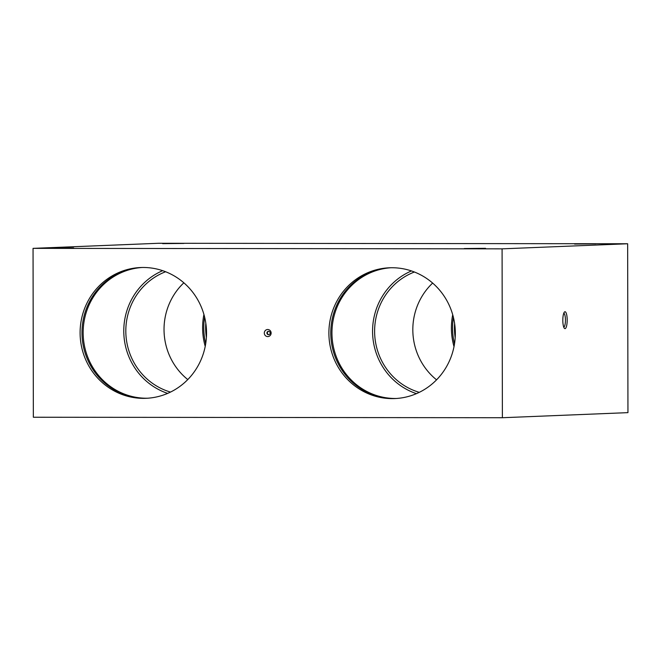 <?xml version="1.0" encoding="UTF-8"?>
<svg xmlns="http://www.w3.org/2000/svg" width="661" height="661" viewBox="0 0 661 661"><rect width="100%" height="100%" fill="white"/><g stroke="black" fill="none" stroke-linecap="round" stroke-linejoin="round"><path stroke-width="0.99" d="M268.862 334.673A1.686 1.628 87.7 0 1 268.73 331.335M205.811 323.221A65.447 63.216 -92.3 0 0 206.389 337.523M454.611 323.477A65.447 63.216 -92.3 0 0 455.189 337.779M502.385 417.727L627.95 412.638L627.653 243.76L158.615 243.273L33.05 248.362L33.347 417.24L502.385 417.727L502.087 248.85L33.05 248.362M453.413 317.363A65.447 63.216 -92.3 0 0 454.495 343.968M264.301 333.045A3.536 3.412 87.7 0 1 269.415 329.988A3.536 3.412 87.7 0 1 269.432 336.11A3.536 3.412 87.7 0 1 264.301 333.045M206.538 332.979A65.447 63.216 -92.3 0 0 140.669 267.523A65.447 63.216 -92.3 0 0 80.155 335.474A65.447 63.216 -92.3 0 0 145.974 398.31A65.447 63.216 -92.3 0 0 206.538 332.979M455.33 333.243A65.447 63.216 -92.3 0 0 389.461 267.788A65.447 63.216 -92.3 0 0 328.947 335.738A65.447 63.216 -92.3 0 0 394.766 398.566A65.447 63.216 -92.3 0 0 455.33 333.243M414.414 272.002A63.332 61.176 -92.3 0 0 374.663 333.879A63.332 61.176 -92.3 0 0 419.289 392.337M432.641 283.073A63.332 61.176 -92.3 0 0 436.566 379.835M73.611 247.908L52.359 248.115L73.611 247.908M485.546 248.329L464.295 248.544L485.546 248.329M183.89 243.438L162.639 243.645L183.89 243.438M595.825 243.859L574.574 244.066L595.825 243.859M502.087 248.85L627.653 243.76M452.719 314.743A65.447 63.216 -92.3 0 0 454.016 346.637M411.464 270.927A65.447 63.216 -92.3 0 0 372.622 333.962A65.447 63.216 -92.3 0 0 416.438 393.65M390.99 267.738A65.447 63.216 -92.3 0 0 332.004 335.614A65.447 63.216 -92.3 0 0 396.294 398.484M390.403 267.755A65.447 63.216 -92.3 0 0 330.83 335.656A65.447 63.216 -92.3 0 0 395.708 398.517M204.621 317.106A65.447 63.216 -92.3 0 0 205.703 343.712M203.927 314.487A65.447 63.216 -92.3 0 0 205.224 346.381M183.849 282.809A63.332 61.176 -92.3 0 0 187.774 379.571M165.614 271.745A63.332 61.176 -92.3 0 0 125.871 333.623A63.332 61.176 -92.3 0 0 170.497 392.08M162.672 270.671A65.447 63.216 -92.3 0 0 123.83 333.706A65.447 63.216 -92.3 0 0 167.646 393.386M142.198 267.482A65.447 63.216 -92.3 0 0 83.212 335.35A65.447 63.216 -92.3 0 0 147.502 398.228M141.611 267.498A65.447 63.216 -92.3 0 0 82.038 335.4A65.447 63.216 -92.3 0 0 146.916 398.261M563.767 327.178A7.015 1.818 90.1 0 0 565.436 320.114A7.015 1.818 90.1 0 0 563.783 313.198M567.188 320.098A8.444 2.181 90.1 0 0 564.428 312.05A8.444 2.181 90.1 0 0 562.817 320.188A8.444 2.181 90.1 0 0 564.403 328.327A8.444 2.181 90.1 0 0 567.188 320.098M266.912 333.012A1.686 1.628 87.7 0 1 268.473 331.326A1.686 1.628 87.7 0 1 270.175 332.946A1.686 1.628 87.7 0 1 268.614 334.697A1.686 1.628 87.7 0 1 266.912 333.012"/></g></svg>
